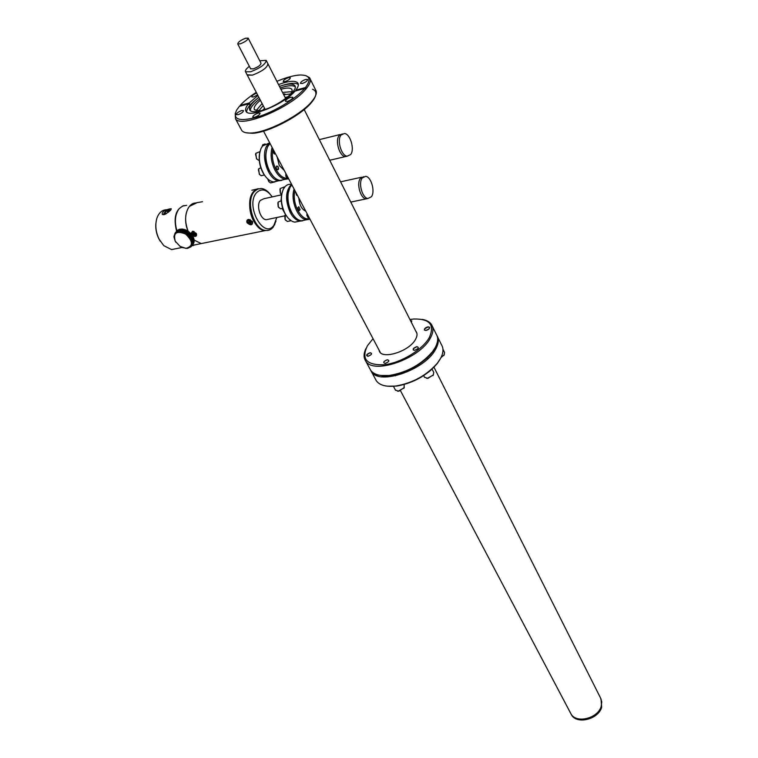 <?xml version="1.0" encoding="UTF-8"?>
<svg xmlns="http://www.w3.org/2000/svg" width="758" height="758" viewBox="0 0 758 758"><rect width="100%" height="100%" fill="white"/><g stroke="black" fill="none" stroke-linecap="round" stroke-linejoin="round"><path stroke-width="1.14" d="M374.793 373.722L374.717 374.585M375.39 379.038L376.356 380.838C379.749 385.377 386.305 387.092 396.027 385.983C412.977 382.951 426.801 375.286 437.518 362.987L440.569 358.392C443.449 352.915 443.743 348.367 441.469 344.748L437.764 337.244M436.996 335.623C438.986 339.044 438.692 343.298 436.115 348.377L435.547 349.41C424.868 370.094 378.905 385.68 371.392 371.591L370.539 370.075M440.275 358.941L437.195 363.613C426.726 375.636 413.205 383.131 396.652 386.087L387.262 386.173M375.779 375.144L375.854 374.206M427.777 357.217L427.152 359.406M395.505 375.788L393.374 375.039M381.843 376.783L383.074 375.665M378.204 374.964L377.446 375.816M435.48 349.523L434.353 351.314M369.743 368.54L370.709 370.321C373.988 374.708 380.355 376.394 389.801 375.381C407.264 372.311 421.486 364.437 432.448 351.74L434.903 348.111L432.117 352.394C421.401 364.797 407.51 372.5 390.436 375.494L381.217 375.504C396.993 378.507 426.536 363.774 434.505 348.851L435.547 349.41L434.059 349.599M436.115 348.377L435.083 347.818L435.386 347.23M601.198 706.38L601.748 701.813L600.421 697.73L601.748 701.813L601.198 706.38C597.958 718.442 576.317 723.833 571.058 714.008C576.317 723.833 597.958 718.442 601.198 706.38M570.395 712.766L571.058 714.008L570.395 712.766M600.99 698.819L601.644 707.28C598.422 719.342 576.781 724.724 571.523 714.898L570.945 713.837M249.354 66.344C246.142 68.845 244.872 70.665 245.545 71.792L247.298 75.146L252.49 75.118C262.363 71.29 267.498 67.49 267.906 63.729C267.498 67.49 262.363 71.29 252.49 75.118L247.127 74.815M245.545 71.792L250.727 71.745C260.61 67.888 265.764 64.089 266.181 60.346L259.776 60.782M250.604 68.751L253.295 68.883C258.232 66.96 260.799 65.065 261.008 63.189L248.254 38.298M240.333 43.822C245.298 41.832 247.913 39.937 248.169 38.137L245.545 38.251C240.599 40.231 237.993 42.126 237.728 43.926L240.333 43.822M283.634 92.343L291.906 91.661L283.634 92.343M262.107 103.552L256.062 110.725L262.107 103.552M416.928 333.406L304.195 109.55M289.31 95.584C291.877 92.732 292.673 90.609 291.697 89.226C290.323 87.71 287.074 87.644 281.938 89.018L280.943 89.302M260.382 100.245C255.228 104.547 253.286 107.74 254.555 109.815L260.705 110.791M250.282 110.687C250.235 107.683 253.38 103.77 259.71 98.947M280.271 87.994L283.729 86.905C289.461 85.36 293.28 85.322 295.184 86.8M279.446 86.374L282.895 85.284C289.101 83.617 293.033 83.693 294.691 85.512C299.476 89.984 277.428 106.679 261.264 110.649C255.275 112.184 251.495 112.08 249.922 110.327C248.33 107.484 251.305 103.154 258.866 97.327M284.193 84.915L285.084 84.659C291.773 82.84 296.198 82.821 298.349 84.574M246.691 112.07C246.511 109.01 249.458 104.992 255.531 100.009M248.596 104.035L249.714 103.723L248.918 104.642L248.491 103.837C245.677 107.257 244.9 109.834 246.161 111.549C249.808 118.362 284.534 103.95 295.004 91.112L304.688 88.468L305.862 89.093C291.224 107.57 240.656 128.633 235.482 118.76L235.217 113.321M254.603 117.291C258.137 115.965 259.956 114.581 260.06 113.132L258.203 113.075C254.679 114.401 252.859 115.785 252.765 117.225L254.603 117.291M287.386 101.411C290.92 100.094 292.73 98.72 292.815 97.299L290.873 97.242C287.339 98.559 285.539 99.933 285.453 101.354L287.386 101.411M302.366 83.465C305.815 82.167 307.596 80.831 307.691 79.476L305.73 79.438C302.281 80.736 300.519 82.063 300.424 83.427L302.366 83.465M285.074 81.608C288.447 80.329 290.191 79.022 290.305 77.704L288.428 77.686C285.055 78.965 283.321 80.263 283.208 81.589L285.074 81.608M241.167 129.334L241.849 130.603C243.384 132.489 246.558 133.275 251.353 132.991C267.868 132.432 301.911 114.515 312.343 100.852L314.333 98.085C316.56 94.475 316.958 91.709 315.527 89.766L310.221 79.031M305.948 75.677L309.567 77.695C311.254 80.016 310.278 83.503 306.63 88.165L305.862 89.093M312.533 89.264C316.512 90.808 316.986 94.115 313.945 99.175L311.993 101.875C301.798 115.244 268.55 132.745 252.395 133.294L245.895 132.735M256.659 93.101C253.447 94.437 251.827 95.716 251.808 96.92L253.579 96.948L257.597 94.892M238.116 114.676C241.575 113.359 243.365 112.004 243.489 110.602L241.717 110.554C238.258 111.862 236.477 113.217 236.363 114.619L238.116 114.676M249.714 103.723L249.297 102.917L240.172 105.419L239.964 106.167M304.972 88.62L306.63 88.165L305.455 87.54C311.642 79.069 309.795 74.89 299.931 75.004C293.687 75.383 286.003 77.496 276.878 81.333M256.251 92.324C249.458 96.759 244.104 101.127 240.172 105.419M305.455 87.54L295.781 90.183C298.292 86.962 298.965 84.545 297.78 82.935C295.099 80.329 288.675 80.869 278.518 84.555M296.094 90.818L295.781 90.183M257.919 95.527L249.297 102.917M304.688 88.468C295.999 98.73 274.368 111.814 257.284 117.073C239.121 121.915 232.232 119.584 236.629 110.09L239.376 106.328L248.491 103.837M272.965 149.023C271.591 155.76 272.615 162.591 276.045 169.508C279.759 176.008 283.843 178.86 288.296 178.073M288.684 178.812L285.387 179.258C281.474 178.642 278.006 175.61 274.964 170.143C271.118 162.25 270.161 154.67 272.113 147.393M270.019 143.433L267.669 146.72C264.75 154.149 265.452 162.364 269.744 171.365L271.013 173.506C273.837 177.666 276.888 179.978 280.185 180.442L284.534 179.447M269.422 171.062C265.887 163.917 264.912 156.944 266.484 150.131C264.646 159.692 266.759 168.285 272.814 175.894L269.422 171.062M287.614 176.785L286.875 177.192L285.823 176.273L285.842 173.43M276.49 168.949C275.884 166.04 276.443 165.329 278.167 166.817C278.773 169.716 278.214 170.427 276.49 168.949M277.087 156.83L279.257 165.452L284.259 170.427M275.476 153.779L273.638 153.211L273.666 150.349M347.192 156.195L350.641 154.556C354.905 149.468 350.31 133.796 344.416 133.484L341.034 135.057C336.685 140.069 341.327 155.911 347.192 156.195L345.335 156.622C339.47 156.347 334.818 140.524 339.177 135.502L342.284 133.91L339.177 135.502C334.818 140.524 339.47 156.347 345.335 156.622L329.73 160.251M294.909 190.609L294.654 191.897C292.133 204.537 301.921 221.658 309.652 218.55M309.994 219.214L306.488 219.754C298.775 219.28 291.205 203.163 293.45 191.632L294.057 188.998M291.868 184.838L289.973 187.453L288.267 192.778C287.263 200.453 288.779 207.626 292.815 214.296C295.412 218.171 298.254 220.341 301.333 220.805L305.379 219.981M288.087 193.347L288.732 190.646C286.884 197.573 287.746 204.698 291.328 212.022L292.427 213.879C288.58 207.502 287.13 200.662 288.087 193.347M297.25 195.043L296.634 195.299L295.506 191.736M308.894 217.12L308.061 217.754L306.744 214.912L307.236 213.974M300.121 209.615L299.173 210.658L297.818 207.777L298.775 206.735L300.121 209.615M298.87 198.113C299.382 204.916 301.684 209.274 305.768 211.188M367.924 198.492L371.42 196.748C375.418 191.613 371.202 176.68 365.621 176.32L362.191 178.007C358.117 183.076 362.371 198.179 367.924 198.492L366.086 198.88C360.524 198.568 356.269 183.483 360.353 178.414L363.575 176.709L360.353 178.414C356.269 183.483 360.524 198.568 366.086 198.88L350.793 202.073M422.064 319.374C426.508 320.103 429.644 321.809 431.473 324.5C433.709 328.053 433.358 332.544 430.411 337.983C420.121 358.733 373.192 375.096 365.678 360.969C363.47 357.643 363.565 353.493 365.962 348.519M434.903 348.111L435.471 347.069C438.124 341.83 438.361 337.49 436.172 334.032L432.411 326.404M373.031 338.674L367.45 345.695C360.969 359.093 366.635 365.441 384.429 364.74C401.171 362.807 422.642 349.722 429.369 337.424C434.903 324.831 429.729 318.701 413.84 319.014L409.926 319.497M425.958 330.45L424.385 330.043C424.234 328.64 425.437 327.57 427.995 326.85L429.578 327.248C429.729 328.659 428.526 329.73 425.958 330.45M370.179 352.688C372.566 353.493 371.837 354.706 367.99 356.326C365.612 355.511 366.341 354.299 370.179 352.688M410.438 320.501L411.802 320.966L411.367 322.349M416.796 346.624C419.364 347.439 418.662 348.68 414.692 350.338C412.134 349.523 412.835 348.282 416.796 346.624M387.357 359.728C389.839 360.571 389.11 361.812 385.178 363.461C382.705 362.608 383.434 361.367 387.357 359.728M379.095 350.168C380.251 360.391 409.168 351.892 415.583 339.262C417.45 335.87 417.516 333.15 415.782 331.113M290.674 93.926L283.719 94.75M263.206 105.656L258.582 110.99M262.524 110.289L264.608 108.337M285.093 97.441L287.86 96.816M284.847 93.831L284.117 94.03M272.255 196.881L272.207 196.824C266.608 189.235 261.311 187.946 256.299 192.968C245.052 205.968 264.03 240.002 273.922 225.211L276.822 217.508M275.988 221.147L273.335 226.926C271.298 229.579 268.787 230.764 265.802 230.479C254.025 230.157 245.26 201.562 254.101 191.793L257.426 189.112L261.349 188.477C264.381 188.846 267.242 190.646 269.933 193.896M206.043 242.607L201.249 243.574L194.133 240.097L201.249 243.574L264.978 230.64C253.2 230.328 244.427 201.742 253.276 191.982L258.469 188.723C249.373 189.585 246.587 209.009 253.902 221.393C257.114 226.936 260.809 230.025 264.978 230.64L265.802 230.479M281.559 194.834L264.011 198.7L260.354 200.387C255.977 205.304 260.345 219.545 266.238 219.716L268.569 219.223M284.136 212.041L282.184 208.478L284.136 212.041M280.962 200.823L281.227 198.871L280.962 200.823M287.756 217.641L284.809 213.386C281.256 206.176 280.375 199.136 282.166 192.257M290.845 184.308C287.737 184.033 285.254 185.606 283.397 189.026C280.271 196.464 280.848 204.688 285.131 213.718L286.202 215.518C288.826 219.469 291.707 221.668 294.834 222.132L298.898 221.308M302.736 220.834L299.96 221.09C296.321 220.493 293.09 217.679 290.286 212.638C284.98 200.188 285.406 190.732 291.555 184.26M195.867 244.673L191.926 245.687M176.946 230.934L176.946 230.915C174.293 221.677 175.041 214.268 179.191 208.658L182.64 206.024L186.705 205.352M189.415 206.356C184.857 212.837 184.421 221.118 188.117 231.228C182.356 218.38 187.188 202.253 196.388 203.021L189.415 206.356M202.509 201.704L196.379 202.784M257.332 189.007L251.836 190.22M188.865 236.06L190.883 233.606L187.899 231.105L185.871 233.549L188.448 235.35L190.069 237.548L192.191 235.245L190.883 233.606L192.579 231.218L196.521 233.947C196.881 236.42 195.545 237.046 192.523 235.795L192.191 235.245L190.419 238.059L192.295 242.873L191.054 246.748L187.359 248.482L182.166 247.496M247.108 222.814C246.397 220.919 246.919 219.782 248.662 219.394L252.604 221.961C252.556 225.429 250.727 225.713 247.108 222.814M196.114 233.843L196.151 233.237M193.953 234.004L193.091 231.995M249.837 221.355L249.316 221.829L250.557 222.644M194.057 231.474L193.423 231.616M193.764 234.26L192.475 234.525L192.049 233.805L193.337 233.53L192.504 232.119L193.167 231.976L194.001 233.398L195.299 233.123L195.725 233.852L194.427 234.118L195.261 235.53L194.598 235.672L193.764 234.26L194.484 233.293M194.598 235.672L194.721 234.61M194.778 234.042L194.872 233.208M192.589 231.616C190.864 233.635 191.727 235.103 195.176 236.032C196.909 234.023 196.047 232.545 192.589 231.616M250.178 219.649L247.819 220.237M248.596 219.839L247.525 220.635C247.354 222.928 248.567 224.178 251.144 224.415L252.215 223.61C252.386 221.317 251.182 220.066 248.596 219.839M248.491 220.36L249.192 220.208L250.017 221.677L251.391 221.393L251.808 222.141L250.434 222.426L251.249 223.894L250.547 224.036L249.733 222.577L248.359 222.861L247.942 222.113L249.316 221.829L248.491 220.36L249.325 220.445M252.168 223.705L252.196 221.26M166.902 209.72C162.184 209.767 158.829 212.657 156.84 218.389C154.973 225.107 155.722 232.024 159.085 239.14L163.794 245.658L171.583 249.6L176.443 248.605M193.337 245.554L191.869 245.753M169.716 208.924L171.242 208.744C171.251 210.118 168.892 212.079 164.173 214.637L162.335 214.476C161.7 212.079 164.164 210.231 169.716 208.924M160.232 241.186L158.801 238.713C156.347 233.672 155.381 228.48 155.911 223.146M176.623 231.275C173.222 217.565 175.657 209 183.957 205.579M169.688 211.027L168.191 209.559L166.874 209.966L163.946 213.263L163.861 214.694M170.323 210.364L168.153 209.559M163.785 213.974L163.69 214.713M166.201 213.794L165.045 212.647L165.282 214.258M168.2 212.373L166.722 210.895L168.409 210.762L168.418 212.193M165.045 212.647L166.722 210.895M180.11 246.407L185.909 248.368C193.366 246.189 193.252 241.414 185.568 234.042C176.51 230.46 173.061 232.848 175.221 241.186L180.11 246.407M186.506 230.309L191.859 234.781M190.154 237.32L192.077 235.094M192.418 235.624L192.731 236.155M192.826 236.335L192.541 235.776M193.006 236.695L193.252 237.245M193.461 237.775L193.697 238.581M193.925 240.049L193.934 240.561M192.001 241.082L193.877 238.779L193.517 237.699L193.025 236.619L191.139 238.912M192.134 241.613L193.858 238.808M192.219 242.143L193.982 239.348M192.286 243.659L194.152 241.357L194.067 239.879M192.229 244.142L194.105 241.423M192.144 244.607L194.048 241.906M192.02 245.052L193.953 242.38M191.433 246.255L193.442 243.602M176.737 232.659L178.651 230.053M185.142 229.721L183.237 232.005L183.626 232.365L185.71 229.958L185.066 229.721M186.051 230.1L184.734 232.668L186.222 230.176L185.719 229.949L183.815 232.242L186.051 230.1M194.067 242.039L192.2 244.341M194.143 241.565L192.267 243.868M194.171 241.082L192.295 243.375M194.114 240.855L192.295 243.081M194.171 240.58L192.295 242.873M194.105 240.352L192.276 242.598M194.048 239.537L192.172 241.84M193.934 239.007L192.058 241.309M193.792 238.467L191.907 240.769M191.641 240.002L193.517 237.699M193.385 237.387L191.509 239.689M193.29 237.197L191.281 239.651M193.034 236.667L191.025 239.121M192.902 236.392L190.969 238.599M192.75 236.136L190.741 238.59M192.428 235.605L190.419 238.059M192.087 235.094L190.069 237.548M191.821 234.724L189.936 237.027M191.708 234.582L189.699 237.036M189.348 236.306L191.243 234.014M190.988 233.729L189.102 236.022M188.913 235.823L190.798 233.53M190.429 233.142L188.41 235.586M188.448 235.35L190.343 233.057M189.955 232.687L187.937 235.141M187.965 234.904L189.86 232.611M189.576 232.355L187.681 234.648M187.463 234.468L189.358 232.175M189.055 231.939L187.169 234.231M188.96 231.853L186.942 234.298M188.534 231.541L186.639 233.834M188.439 231.465L186.411 233.909M187.984 231.171L186.089 233.455M185.539 233.113L187.434 230.82L185.322 233.208L186.866 230.498L185.303 232.971M183.578 232.137L185.473 229.845M185.075 229.702L183.237 232.005M184.317 229.447L182.072 231.635L184.507 229.513L182.479 231.957L183.048 232.147M184.554 229.522L182.659 231.806M181.503 231.503L183.408 229.219L181.342 231.673L182.839 229.115L181.257 231.455M182.839 229.115L180.935 231.408M180.366 231.342L182.602 229.087L180.224 231.522L182.043 229.03L180.139 231.323M179.589 231.304L181.494 229.02L179.817 231.304M178.765 231.342L180.451 229.087L178.547 231.37M177.77 231.512L179.684 229.229L177.571 231.569M177.116 231.721L179.03 229.437L177.306 231.654M176.453 232.024L178.196 229.835L176.282 232.119M177.524 230.347L176.055 232.327M177.893 230.072L175.704 232.526M175.562 232.64L177.467 230.356M175.07 233.132L177.154 230.669L175.07 233.132M175.269 241.271L173.885 236.742L175.07 233.161M176.766 231.124L175.373 232.81M175.856 242.257L175.25 241.29M193.044 244.303L191.139 246.615M193.205 244.104L191.329 246.407M193.442 243.735L191.575 246.037M193.83 242.93L191.954 245.232M193.65 243.346L191.783 245.639M268.806 143.234L262.571 145.991L261.036 148.473C257.976 156.849 259.075 165.651 264.343 174.89C267.186 179.115 270.293 181.465 273.647 181.929L278.366 180.688M281.749 180.442L278.811 180.755C268.01 180.489 259.596 153.4 267.754 144.702L269.744 142.921M278.556 168.541L278.461 169.148M266.124 177.277L263.974 174.492C259.606 167.13 258.241 159.606 259.871 151.922M286.524 97.877L285.453 98.152M262.145 175.505L261.235 175.723L259.302 174.264L258.649 168.901L260.771 167.708M264.334 174.871L261.681 170.152M259.587 174.653L258.383 169.726M276.338 166.296C277.902 166.154 278.451 167.224 277.996 169.508L277.172 169.735M259.227 160.014L258.421 160.165L256.469 158.706L255.787 153.343L259.871 151.638M259.179 156.442L259.947 151.591M256.772 159.114L255.522 154.168M275.334 153.514L274.349 154.035M262.107 146.616L262.751 144.75L265.082 143.925M262.05 146.692L262.183 146.057M274.822 181.967L273.24 181.873M271.487 182.706L270.606 182.905L268.73 181.503L267.801 179.002M269.005 181.873L267.688 178.897M287.471 176.51L286.486 177.05M368.018 356.279L366.815 354.678L370.236 352.726C372.453 353.56 371.714 354.744 368.018 356.279M376.555 375.485L377.294 374.708M384.202 375.703L382.97 376.887M404.317 387.518L398.879 391.175L397.457 391.137M404.204 384.514L404.08 387.859L398.367 391.09L395.439 390.076M397.192 386.011L393.923 386.21M385.206 363.414C382.799 362.589 383.51 361.376 387.329 359.775C389.745 360.6 389.034 361.812 385.206 363.414M433.472 374.746L427.976 378.337L426.527 378.289M432.079 369.118L433.766 372.462L433.216 375.096L427.474 378.242L424.508 377.181M430.771 370.283L428.346 372.273M414.721 350.291L413.328 350.035L413.299 348.765L416.862 346.662C419.25 347.515 418.539 348.718 414.721 350.291M433.292 352.783L433.263 350.821M433.747 350.092L434.211 349.58M434.836 349.021L435.926 348.273M442.956 349.249L444.586 352.555L444.065 355.038L441.128 357.302M444.283 354.735L440.948 357.662M425.987 330.403L424.48 330.052L424.546 328.953L428.156 326.878C430.411 327.712 429.691 328.887 425.987 330.403M410.457 320.549L411.338 322.302M278.953 207.806L278.186 206.65L277.854 202.86M281.37 208.649L280.517 208.829L278.338 206.792L278.139 202.083L281.284 200.756M282.336 207.095L281.36 201.694M281.085 194.256L280.28 193.053L279.948 189.282M281.569 194.759L280.432 193.186L280.223 188.515L284.269 186.97M283.189 189.443L284.913 186.771M285.775 220.464L285.036 219.346L284.724 215.518M288.154 221.308L287.31 221.478L285.188 219.488L285.321 214.296M291.205 220.749L288.353 218.323M376.356 380.838L371.392 371.591M437.195 363.613L437.518 362.987M396.652 386.087L396.027 385.983M600.421 697.73L433.983 367.26M571.523 714.898L400.499 390.74M267.906 63.729L266.352 60.678M250.69 68.912L237.728 43.926M268.076 64.06L285.652 98.54M247.298 75.146L265.177 109.427M263.528 131.134L380.279 352.413M294.691 85.512L295.089 86.308M291.697 89.226L292.029 89.889M313.945 99.175L314.333 98.085M252.395 133.294L251.353 132.991M241.849 130.603L235.482 118.76M298.245 83.854L297.78 82.935M280.185 180.442L285.387 179.258M340.181 134.517L319.336 139.624M301.333 220.805L306.488 219.754M361.566 177.22L340.598 181.835M432.117 352.394L432.448 351.74M390.436 375.494L389.801 375.381M365.678 360.969L370.709 370.321M266.238 219.716L284.62 215.878M275.031 223.43L274.548 224.993M294.834 222.132L299.96 221.09M192.134 245.431L201.249 243.574M252.224 221.308L252.604 221.961M193.868 231.474L192.579 231.218M171.583 249.6L182.091 247.468M273.647 181.929L278.811 180.755M264.315 175.003L261.235 175.723M259.227 159.966L258.421 160.165M273.979 182.138L270.606 182.905M393.478 386.391L395.572 390.342M403.825 388.38L404.08 387.859M398.879 391.175L398.367 391.09M423.694 375.598L424.651 377.465M432.951 375.617L433.216 375.096M427.976 378.337L427.474 378.242M443.8 355.559L444.065 355.038M282.706 208.365L280.517 208.829M290.674 220.796L287.31 221.478"/></g></svg>
